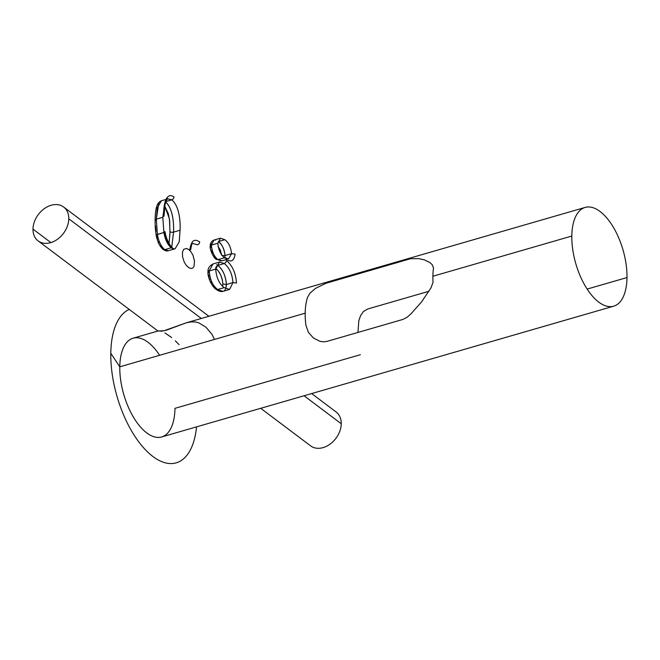 <?xml version="1.0" encoding="UTF-8"?>
<svg xmlns="http://www.w3.org/2000/svg" width="660" height="660" viewBox="0 0 660 660"><rect width="100%" height="100%" fill="white"/><g stroke="black" fill="none" stroke-linecap="round" stroke-linejoin="round"><path stroke-width="0.99" d="M159.621 355.303A51.397 24.585 73.9 0 0 119.782 366.828L110.797 353.265A80.314 38.412 -106.1 0 1 129.22 309.408M158.136 330.965L133.089 338.209A51.397 24.585 73.9 0 0 119.782 366.828L305.184 313.186A51.397 24.585 -106.1 0 1 307.651 297.049L310.134 292.999L315.604 288.329L325.867 283.313L410.471 258.728L418.654 258.604L424.331 259.825L429.751 262.441L432.143 264.586L433.529 267.943A51.397 24.585 73.9 0 0 432.894 276.243L571.816 236.049A51.397 24.585 -106.1 0 1 585.123 207.43A51.397 24.585 -106.1 0 1 613.239 227.056A51.397 24.585 -106.1 0 1 627 277.555L587.161 289.08L627 277.555A51.397 24.585 -106.1 0 1 613.693 306.174A51.397 24.585 -106.1 0 1 585.577 286.547A51.397 24.585 -106.1 0 1 571.816 236.049L432.894 276.243A51.397 24.585 73.9 0 0 433.042 282.2L431.104 287.644L421.649 301.801L411.04 313.756L407.179 317.204L402.979 319.407L327.096 341.36L323.606 341.839L320.009 341.344L313.385 337.994L308.393 332.343L305.902 325.182A51.397 24.585 -106.1 0 1 305.184 313.186L119.782 366.828A51.397 24.585 73.9 0 0 133.543 417.326A51.397 24.585 73.9 0 0 161.659 436.961L613.693 306.174M68.772 218.782A21.202 15.708 126.9 0 1 57.552 239.209A21.202 15.708 126.9 0 1 38.14 240.908A21.202 15.708 126.9 0 1 33 229.136L50.878 242.583L33 229.136A21.202 15.708 126.9 0 1 44.228 208.708A21.202 15.708 126.9 0 1 63.632 207.017A21.202 15.708 126.9 0 1 68.772 218.782L201.308 318.475L68.772 218.782M260.7 408.301L310.613 445.855A21.202 15.708 -53.1 0 0 330.025 444.155A21.202 15.708 -53.1 0 0 341.245 423.728L304.062 395.761L341.245 423.728A21.202 15.708 -53.1 0 0 336.105 411.964L311.644 393.566M585.123 207.43L186.26 322.822L166.46 330.165L161.758 331.163L158.235 330.94L163.919 330.792L186.26 322.822L190.847 321.899L194.997 321.923L198.825 322.847L205.92 327.162L212.041 334.447L214.343 339.108M171.699 337.573L164.95 332.945M179.116 344.668L175.312 340.849M360.368 354.7L174.966 408.342A51.397 24.585 73.9 0 1 146.743 432.902A51.397 24.585 73.9 0 1 119.782 366.828L110.797 353.265A80.314 38.412 -106.1 0 0 150.175 454.294A80.314 38.412 -106.1 0 0 196.548 426.863M429.066 291.241L367.76 308.979L363.429 311.536L360.525 315.736L358.801 320.826L357.976 332.425M158.235 330.94L159.662 331.031M231.553 253.654L228.533 258.935L231.553 253.654C230.893 247.228 228.657 242.583 224.837 239.704L218.336 241.593C222.156 244.464 224.392 249.109 225.052 255.544L231.553 253.654L225.052 255.544L224.779 257.705L225.052 255.544L223.113 255.676L225.052 255.544C224.062 248.465 221.818 243.812 218.336 241.593L224.837 239.704L220.506 238.186L217.849 243.235L211.34 245.116L213.997 240.067L211.34 245.116L217.849 243.235C218.427 249.769 220.638 254.611 224.458 257.771L225.984 257.986L226.595 259.405C231.289 262.573 234.127 260.799 235.1 254.084L231.553 253.654M226.677 259.471L222.032 260.815L217.957 259.652L224.458 257.771L226.537 258.885L224.458 257.771L217.957 259.652C214.129 256.501 211.926 251.65 211.34 245.116L210.218 245.858L210.581 247.583M228.533 258.935L225.984 257.986M221.504 255.115L223.113 255.676L221.504 255.115M220.258 260.824L217.957 259.652L222.024 260.815L220.803 260.914M216.43 259.429L217.957 259.652C214.31 256.872 212.108 252.029 211.34 245.116L210.218 245.858L210.556 246.766M211.786 243.598L210.738 245.363M211.051 250.157L212.273 253.44M213.947 256.121L214.871 257.185M221.496 254.719L220.39 250.181L217.973 246.205M215.111 240.001L215.647 240.124M221.496 254.521L218.179 246.444M236.486 283.033C235.727 272.951 232.394 265.485 226.495 260.626L225.844 262.416L224.301 263.522C229.465 267.861 232.345 274.222 232.939 282.612L236.486 283.033M216.62 264.627L217.8 265.402L224.301 263.522L219.475 262.094L215.696 269.107C216.348 277.571 219.169 283.75 224.169 287.644L229.614 289.435L232.939 282.612C232.246 274.007 229.366 267.638 224.301 263.522L217.8 265.402C222.857 269.527 225.736 275.888 226.429 284.493L232.939 282.612L226.429 284.493L225.687 288.643M215.696 269.107L209.195 270.988L212.974 263.975L209.195 270.988L215.696 269.107M224.169 287.644L217.668 289.525C212.66 285.632 209.839 279.452 209.195 270.988L208.065 271.738L209.195 270.988C210.02 279.799 212.842 285.978 217.668 289.525L224.169 287.644M229.614 289.435L223.113 291.316L216.125 289.286C214.459 288.461 212.503 285.953 210.251 281.762C208.444 277.167 207.694 273.916 208.007 272.002M222.882 284.072L226.429 284.493L222.882 284.072L222.272 279.328L220.564 274.725L218.237 270.905L215.605 268.298C219.805 271.639 222.238 276.895 222.882 284.072L222.626 286.333L222.882 284.072M226.38 285.516L225.596 288.865M225.159 289.682L224.623 290.384M223.113 291.316L216.175 289.327C218.856 291.299 221.166 291.959 223.113 291.316M208.593 270.724L208.461 271.648M208.535 274.915L208.981 277.258M209.319 278.429L209.707 279.576M210.623 281.771L211.241 282.934M212.941 285.409L214.871 287.356M208.411 272.671L208.065 271.738L208.411 272.671M216.793 264.726L217.8 265.402L215.837 267.226L217.8 265.402C222.692 269.173 225.572 275.534 226.429 284.493M171.484 247.714L171.179 247.78C167.533 244.604 165.107 239.506 163.911 232.493L165.058 231.982L164.769 231.643C166.114 239.613 168.968 245.545 173.316 249.43L172.738 248.028C171.427 247.871 165.833 239.431 165.132 231.825M169.051 243.515L169.966 233.409L169.669 221.042L168.283 213.535L164.736 206.209L169.405 218.765L169.999 231.701A2.574 1.221 -179.1 0 0 173.547 232.122L171.732 247.162M155.587 226.058L156.007 231.495M156.725 236.173L157.393 239.027M158.334 241.816L158.713 242.698M160.479 245.825L161.486 247.079M167.83 198.932L171.847 199.848L173.39 198.743L174.042 196.952C166.064 191.425 163.432 204.509 163.589 215.597L162.805 217.264L163.911 232.493L156.255 234.877L156.552 235.224L156.255 234.877L157.41 234.374L156.296 219.145L155.512 220.82L156.296 219.145L157.286 207.817L161.411 200.788M163.589 215.597L163.993 216.265L165.066 204.534C166.7 199.716 167.665 197.835 167.945 198.891L171.847 199.848L165.949 201.556L171.847 199.848C179.058 205.821 180.601 220.877 180.048 230.241L173.547 232.122L180.048 230.241L179.223 241.824L175.098 248.754L173.217 248.737M162.805 217.264L165.124 201.762L162.805 217.264L156.296 219.145L162.805 217.264M173.184 249.315L168.572 250.651L164.67 249.661L171.179 247.78L172.004 248.267M173.547 232.122C173.902 224.218 173.25 208.626 165.338 201.729C172.59 207.603 174.034 222.833 173.547 232.122A2.574 1.221 0.9 0 1 169.999 231.701L169.059 243.523M168.3 250.701L164.67 249.661C160.858 246.064 158.441 240.966 157.41 234.374L163.911 232.493C165.033 239.324 167.458 244.414 171.179 247.78L164.67 249.661C160.949 246.304 158.532 241.205 157.41 234.374L156.296 219.145L158.771 203.346M168.572 250.651C166.955 251.237 165.165 250.858 163.218 249.496L163.144 249.439M163.111 249.414C161.873 248.523 160.504 246.741 158.994 244.076C158.309 243.383 156.049 235.851 156.189 235.034C155.323 229.639 155.141 227.403 155.108 220.16L155.108 220.143C155.24 208.816 156.948 202.216 161.444 200.772L165.94 199.468M190.789 249.298C191.383 244.86 192.126 242.929 193.025 243.523L197.546 244.868L199.089 243.754L199.741 241.972C194.353 238.384 191.235 240.603 190.385 248.622L190.732 249.538L189.601 250.288L190.724 245.371M190.385 248.622L190.732 249.538M188.843 249.637L186.524 248.465L183.744 249.282L182.465 252.021L182.548 256.806L184.14 261.797L186.079 265.138L188.892 267.811L191.623 268.529L193 267.828L194.032 266.318L194.51 261.146L192.943 255.172L191.045 251.848L188.843 249.637M189.956 250.61L189.404 250.099M38.14 240.908L158.054 331.097M63.632 207.017L208.898 316.28M220.506 238.186L213.997 240.067C211.547 241.09 210.26 243.103 210.152 246.097M210.152 246.122C209.55 248.853 213.526 258.308 216.414 259.413M219.475 262.094L212.974 263.975C209.335 265.922 207.685 268.595 208.007 271.978M175.081 248.762L173.316 249.274"/></g></svg>
